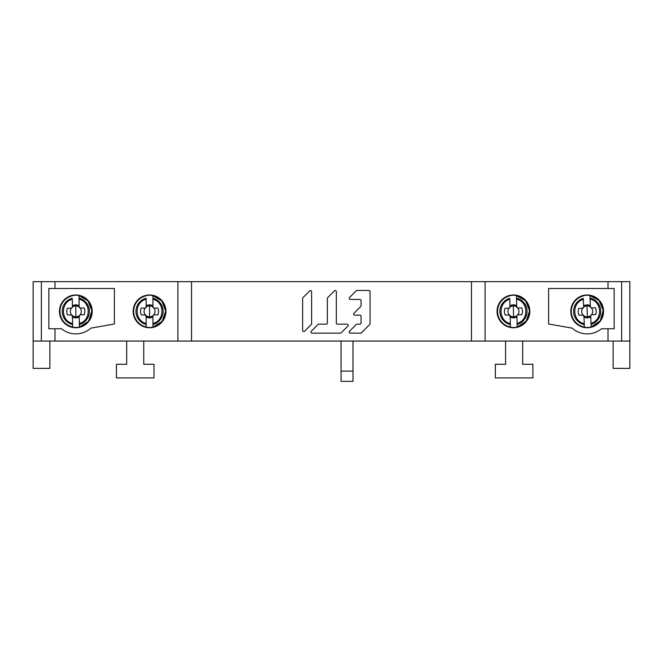<?xml version="1.0" encoding="UTF-8"?>
<svg xmlns="http://www.w3.org/2000/svg" width="663" height="663" viewBox="0 0 663 663"><rect width="100%" height="100%" fill="white"/><g stroke="black" fill="none" stroke-linecap="round" stroke-linejoin="round"><path stroke-width="0.99" d="M33.15 341.055L33.15 281.659L177.891 281.659L177.891 341.055L33.15 341.055L33.15 368.371L49.874 368.371L49.874 341.055M177.891 281.659L629.85 281.659L629.85 341.055L177.891 341.055M505.596 341.055L505.596 364.269L495.352 364.269L495.352 377.927L532.903 377.927L532.903 364.269L522.659 364.269L522.659 341.055M548.608 288.488L548.608 323.992L572.144 328.144A22.534 22.534 0 0 0 601.482 328.765L614.145 328.765L614.145 288.488L548.608 288.488L548.608 298.731M603.562 311.361A16.384 16.384 0 0 1 587.178 327.746A16.384 16.384 0 0 1 570.793 311.361A16.384 16.384 0 0 1 587.178 294.977A16.384 16.384 0 0 1 603.562 311.361M497.059 311.361A16.384 16.384 0 0 1 513.444 294.977A16.384 16.384 0 0 1 529.828 311.361A16.384 16.384 0 0 1 513.444 327.746A16.384 16.384 0 0 1 497.059 311.361M485.109 341.055L485.109 281.659M310.491 290.56A1.127 1.127 -90 0 0 309.696 290.891L302.958 297.629A1.127 1.127 -90 0 0 302.626 298.425L302.626 330.431A1.127 1.127 -90 0 0 304.549 331.227L311.287 324.48A1.127 1.127 -90 0 0 311.618 323.693L311.618 291.687A1.127 1.127 -90 0 0 309.696 290.891L302.958 297.629A1.127 1.127 -90 0 0 302.626 298.425L302.626 330.431A1.127 1.127 -90 0 0 303.753 331.558M336.34 291.687A1.127 1.127 -90 0 0 334.425 290.891L327.679 297.629A1.127 1.127 -90 0 0 327.348 298.425L327.348 323.03A1.127 1.127 -90 0 1 326.229 324.157L318.828 324.157A1.127 1.127 -90 0 0 318.033 324.48L311.287 331.227A1.127 1.127 -90 0 0 312.082 333.141L340.368 333.141A1.127 1.127 -90 0 0 341.163 332.818L347.909 326.072A1.127 1.127 -90 0 0 347.114 324.157L337.467 324.157A1.127 1.127 -90 0 1 336.34 323.03L336.34 291.687M359.943 324.157L359.943 324.157A1.127 1.127 -90 0 0 361.062 323.03L361.062 316.284A1.127 1.127 -90 0 0 359.943 315.165L354.788 315.165A1.127 1.127 -90 0 1 353.992 313.243L360.738 306.505A1.127 1.127 -90 0 0 361.062 305.709L361.062 300.554A1.127 1.127 -90 0 0 359.943 299.427L350.288 299.427L359.943 299.427A1.127 1.127 -90 0 1 361.062 300.554L361.062 305.709A1.127 1.127 -90 0 1 360.738 306.505L353.992 313.243A1.127 1.127 -90 0 0 354.788 315.165L359.943 315.165A1.127 1.127 -90 0 1 361.062 316.284L361.062 323.03A1.127 1.127 -90 0 1 359.943 324.157L357.034 324.157A1.127 1.127 -90 0 0 356.238 324.48L349.5 331.227A1.127 1.127 -90 0 0 350.288 333.141L360.597 333.141A1.127 1.127 -90 0 0 361.393 332.818L369.722 324.48A1.127 1.127 -90 0 0 370.053 323.693L370.053 291.563A1.127 1.127 -90 0 0 368.935 290.444L357.034 290.444A1.127 1.127 -90 0 0 356.238 290.767L349.5 297.513A1.127 1.127 -90 0 0 350.288 299.427A1.127 1.127 -90 0 1 349.5 297.513L356.238 290.767A1.127 1.127 -90 0 1 357.034 290.444M312.082 333.141L340.368 333.141L312.082 333.141A1.127 1.127 -90 0 1 311.287 331.227L318.033 324.48A1.127 1.127 -90 0 1 318.828 324.157M326.229 324.157L326.229 324.157A1.127 1.127 -90 0 0 327.348 323.03L327.348 298.425A1.127 1.127 -90 0 1 327.679 297.629L334.425 290.891A1.127 1.127 -90 0 1 335.213 290.56M350.296 333.141L350.288 333.141A1.127 1.127 -90 0 1 349.5 331.227L356.238 324.48A1.127 1.127 -90 0 1 357.034 324.157M621.654 341.055L621.654 281.659M629.85 341.055L629.85 368.371L613.126 368.371L613.126 341.055M61.518 328.765L48.855 328.765L48.855 288.488L114.392 288.488L114.392 323.992L90.856 328.144A22.534 22.534 0 0 1 61.518 328.765M165.941 311.361A16.384 16.384 0 0 1 149.556 327.746A16.384 16.384 0 0 1 133.172 311.361A16.384 16.384 0 0 1 149.556 294.977A16.384 16.384 0 0 1 165.941 311.361M41.346 281.659L41.346 341.055M114.392 288.488L114.392 298.731M59.438 311.361A16.384 16.384 0 0 1 75.822 294.977A16.384 16.384 0 0 1 92.207 311.361A16.384 16.384 0 0 1 75.822 327.746A16.384 16.384 0 0 1 59.438 311.361M126.683 341.055L126.683 364.269L116.439 364.269L116.439 377.927L153.99 377.927L153.99 364.269L143.755 364.269L143.755 341.055M353.006 341.055L353.006 381.341L341.055 381.341L341.055 341.055M353.006 371.098L341.055 371.098M146.175 305.809A6.497 6.497 2.4 0 1 149.556 304.864A6.497 6.497 -11.1 0 1 152.929 305.809L152.946 307.052L153.949 308.088L157.943 308.104A9 9 -11.1 0 1 157.844 314.859L154.164 314.859A1.227 1.227 0 0 0 152.938 316.094L152.938 316.906A6.497 6.497 -11.1 0 1 149.556 317.859A6.497 6.497 2.4 0 1 146.175 316.906L145.412 314.958L141.26 314.867A9 9 2.4 0 1 141.161 308.104L145.156 308.088L146.158 307.052L146.175 299.262C134.166 301.955 134.199 320.817 146.175 323.461L146.175 316.094A1.227 1.227 0 0 0 144.948 314.867L146.075 315.596L145.412 314.958A5.486 5.486 2.4 0 1 145.156 308.088L146.158 307.052L146.175 305.809M146.183 327.132A16.127 16.127 0 0 0 152.938 327.132L162.195 321.381L165.684 311.055L161.813 300.878L152.349 295.474A16.127 16.127 -119.2 0 1 152.938 327.132A16.127 16.127 0 0 0 149.548 295.234A16.127 16.127 0 0 0 146.183 327.132L146.175 323.461M146.183 326.917A15.92 15.92 0 0 1 146.167 295.806L146.167 295.59M141.161 308.104L145.156 308.088M146.175 316.906L146.175 316.094M146.042 315.53L146.067 315.588A5.486 5.486 2.4 0 0 149.556 316.848L149.556 305.875A5.486 5.486 -11.1 0 1 152.946 307.052L153.949 308.088L157.943 308.104M144.948 308.104A1.227 1.227 0 0 0 146.175 306.878M133.429 311.361A16.127 16.127 115.2 0 0 136.321 320.585A16.127 16.127 115.2 0 1 148.222 295.284M153.078 315.522L153.7 314.95A5.486 5.486 -11.1 0 0 153.949 308.088L154.164 308.104A1.227 1.227 0 0 1 152.929 306.87L152.946 307.052M152.929 306.729L152.929 295.806A15.92 15.92 0 0 1 152.938 326.917L152.938 327.132A16.127 16.127 0 0 0 152.929 295.59L152.929 295.806M153.037 315.596L153.7 314.95L153.037 315.596A5.486 5.486 -11.1 0 1 149.556 316.848M152.938 316.094L152.938 323.453C164.88 320.793 164.988 301.996 152.929 299.262M152.938 323.453L152.938 326.917M509.938 305.892A6.497 6.497 1.1 0 1 513.295 304.864A6.497 6.497 -12.4 0 1 516.701 305.734L516.742 306.977L517.77 307.988L521.764 307.914A9 9 -12.4 0 1 521.814 314.676L518.135 314.759A1.227 1.227 0 0 0 516.933 316.011L516.949 316.831A6.497 6.497 -12.4 0 1 513.593 317.859A6.497 6.497 1.1 0 1 510.195 316.98L509.391 315.049L505.239 315.049A9 9 1.1 0 1 504.982 308.295L508.977 308.187L509.955 307.126L509.789 299.344C497.855 302.303 498.311 321.165 510.344 323.527L510.178 316.168A1.227 1.227 0 0 0 508.919 314.966L510.062 315.671L509.391 315.049A5.486 5.486 1.1 0 1 508.977 308.187L509.955 307.126L509.938 305.892M510.427 327.207A16.127 16.127 0 0 0 517.181 327.05L526.306 321.091L529.563 310.698L525.461 300.604L515.88 295.416A16.127 16.127 -120.5 0 1 517.181 327.05A16.127 16.127 0 0 0 513.079 295.234A16.127 16.127 0 0 0 510.427 327.207L510.344 323.527M510.419 326.983A15.92 15.92 0 0 1 509.714 295.889L509.706 295.673M504.982 308.295L508.977 308.187M510.195 316.98L510.178 316.168M510.021 315.605L510.054 315.671A5.486 5.486 1.1 0 0 513.568 316.839L513.319 305.875A5.486 5.486 -12.4 0 1 516.734 306.969L517.77 307.988L521.764 307.914M508.761 308.212A1.227 1.227 0 0 0 509.963 306.952M497.316 311.726A16.127 16.127 113.9 0 0 500.424 320.875A16.127 16.127 113.9 0 1 511.753 295.317M517.057 315.439L517.67 314.859A5.486 5.486 -12.4 0 0 517.77 307.988L517.977 307.997A1.227 1.227 0 0 1 516.726 306.795L516.742 306.977M516.717 306.654L516.469 295.731A15.92 15.92 0 0 1 517.181 326.834L517.181 327.05A16.127 16.127 0 0 0 516.469 295.516L516.469 295.731M517.024 315.513L517.67 314.859L517.024 315.513A5.486 5.486 -12.4 0 1 513.568 316.839M516.933 316.011L517.099 323.378C528.975 320.444 528.66 301.648 516.552 299.187M517.099 323.378L517.181 326.834M583.597 305.941A6.497 6.497 0.2 0 1 586.937 304.864A6.497 6.497 -13.2 0 1 590.352 305.684L590.41 306.928L591.454 307.922L595.44 307.789A9 9 -13.2 0 1 595.598 314.552L591.918 314.685A1.227 1.227 0 0 0 590.733 315.961L590.766 316.781A6.497 6.497 -13.2 0 1 587.426 317.85A6.497 6.497 0.2 0 1 584.012 317.03L583.175 315.107L579.023 315.174A9 9 0.2 0 1 578.675 308.419L582.661 308.254L583.631 307.184L583.349 299.394C571.456 302.535 572.194 321.389 584.26 323.577L583.979 316.218A1.227 1.227 0 0 0 582.702 315.033L583.854 315.721L583.175 315.107A5.486 5.486 0.2 0 1 582.661 308.254L583.631 307.184L583.597 305.941M584.393 327.249A16.127 16.127 0 0 0 591.147 326.992L600.181 320.9L603.28 310.458L599.037 300.422L589.382 295.383A16.127 16.127 -121.3 0 1 591.147 326.992A16.127 16.127 0 0 0 586.573 295.242A16.127 16.127 0 0 0 584.393 327.249L584.26 323.577M584.385 327.033A15.92 15.92 0 0 1 583.216 295.947L583.208 295.723M578.675 308.419L582.661 308.254M584.012 317.03L583.979 316.218M583.821 315.654L583.854 315.721A5.486 5.486 0.2 0 0 587.385 316.839L586.97 305.883A5.486 5.486 -13.2 0 1 590.401 306.928L591.454 307.922L595.44 307.789M582.454 308.278A1.227 1.227 0 0 0 583.631 307.002M571.058 311.966A16.127 16.127 113.1 0 0 574.299 321.074A16.127 16.127 113.1 0 1 585.255 295.342M590.849 315.389L591.454 314.792A5.486 5.486 -13.2 0 0 591.454 307.922L591.661 307.93A1.227 1.227 0 0 1 590.385 306.754L590.41 306.928M590.385 306.604L589.971 295.69A15.92 15.92 0 0 1 591.139 326.776L591.147 326.992A16.127 16.127 0 0 0 589.962 295.474L589.971 295.69M590.824 315.464L591.454 314.792L590.824 315.464A5.486 5.486 -13.2 0 1 587.385 316.839M590.733 315.961L591.015 323.32C602.841 320.212 602.253 301.425 590.103 299.146M591.015 323.32L591.139 326.776M72.375 305.85A6.497 6.497 1.7 0 1 75.748 304.864A6.497 6.497 -11.7 0 1 79.137 305.776L79.162 307.01L80.182 308.038L84.176 308.005A9 9 -11.7 0 1 84.151 314.768L80.472 314.809A1.227 1.227 0 0 0 79.253 316.052L79.262 316.873A6.497 6.497 -11.7 0 1 75.897 317.859A6.497 6.497 1.7 0 1 72.507 316.947L71.72 315L67.568 314.958A9 9 1.7 0 1 67.394 308.196L71.38 308.138L72.383 307.093L72.308 299.303C60.333 302.121 60.573 320.991 72.574 323.494L72.491 316.127A1.227 1.227 0 0 0 71.248 314.917L72.383 315.638L71.72 315A5.486 5.486 1.7 0 1 71.38 308.138L72.383 307.093L72.375 305.85M72.615 327.166A16.127 16.127 0 0 0 79.378 327.091L88.569 321.24L91.942 310.881L87.964 300.737L78.441 295.441A16.127 16.127 -119.8 0 1 79.378 327.091A16.127 16.127 0 0 0 75.64 295.234A16.127 16.127 0 0 0 72.615 327.166L72.574 323.494M72.615 326.95A15.92 15.92 0 0 1 72.267 295.847L72.267 295.623M67.394 308.196L71.38 308.138M72.507 316.947L72.491 316.127M72.35 315.563L72.383 315.629A5.486 5.486 1.7 0 0 75.88 316.839L75.756 305.875A5.486 5.486 -11.7 0 1 79.162 307.01L80.182 308.038L84.176 308.005M71.173 308.154A1.227 1.227 0 0 0 72.391 306.911M59.695 311.544A16.127 16.127 114.6 0 0 62.695 320.726A16.127 16.127 114.6 0 1 74.314 295.3M79.386 315.48L79.999 314.908A5.486 5.486 -11.7 0 0 80.182 308.038L80.389 308.055A1.227 1.227 0 0 1 79.146 306.836L79.162 307.01M79.146 306.696L79.021 295.764A15.92 15.92 0 0 1 79.378 326.876L79.378 327.091A16.127 16.127 0 0 0 79.021 295.549L79.021 295.764M79.353 315.555L79.999 314.908L79.353 315.555A5.486 5.486 -11.7 0 1 75.88 316.839M79.253 316.052L79.336 323.42C91.245 320.619 91.146 301.822 79.063 299.22M79.336 323.42L79.378 326.876M608.004 281.659L608.004 288.488M608.004 328.765L608.004 341.055M471.459 281.659L471.459 341.055M191.541 341.055L191.541 281.659M54.996 341.055L54.996 328.765M54.996 288.488L54.996 281.659M146.158 307.052A5.486 5.486 2.4 0 1 149.556 305.875M146.167 298.209A13.575 13.575 0 0 0 146.183 324.514M152.938 324.505A13.575 13.575 0 0 0 152.929 298.209M509.955 307.126A5.486 5.486 1.1 0 1 513.319 305.875M509.764 298.292A13.575 13.575 0 0 0 510.369 324.58M517.123 324.431A13.575 13.575 0 0 0 516.527 298.135M583.631 307.184A5.486 5.486 0.2 0 1 586.97 305.883M583.307 298.35A13.575 13.575 0 0 0 584.294 324.63M591.048 324.373A13.575 13.575 0 0 0 590.062 298.093M72.383 307.093A5.486 5.486 1.7 0 1 75.756 305.875M72.292 298.251A13.575 13.575 0 0 0 72.59 324.547M79.345 324.472A13.575 13.575 0 0 0 79.054 298.176"/></g></svg>
